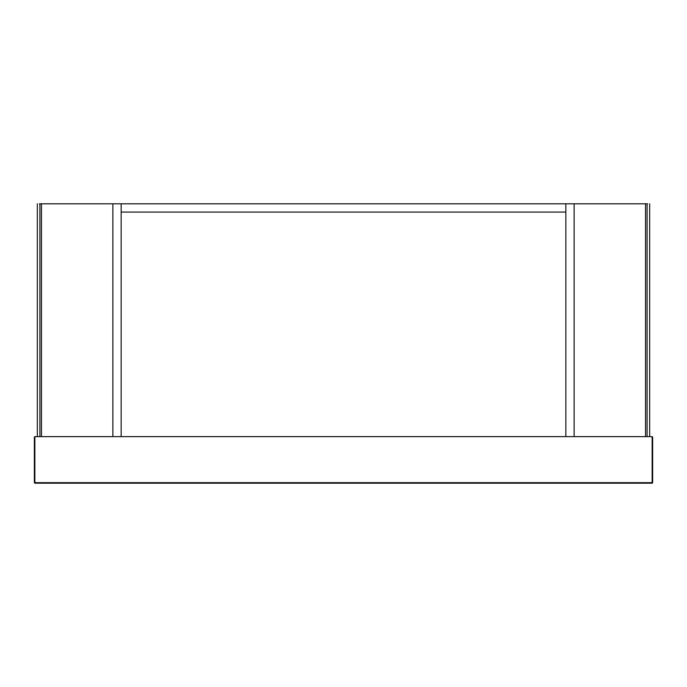 <?xml version="1.0" encoding="UTF-8"?>
<svg xmlns="http://www.w3.org/2000/svg" width="687" height="687" viewBox="0 0 687 687"><rect width="100%" height="100%" fill="white"/><g stroke="black" fill="none" stroke-linecap="round" stroke-linejoin="round"><path stroke-width="1.03" d="M34.865 436.631L39.915 436.631L39.915 203.799L41.46 203.799L41.46 436.631L645.54 436.631L645.54 203.799L647.085 203.799L647.085 436.631L652.135 436.631L652.135 482.686L34.865 482.686L34.865 436.631L34.35 437.147L34.35 482.686L34.865 483.201L652.135 483.201L652.65 482.686L652.65 437.147L652.135 436.631M41.46 436.631L41.46 203.799L112.866 203.799L112.866 436.631L121.144 436.631L121.144 212.077L565.856 212.077L565.856 436.631L121.144 436.631L121.144 203.799L565.856 203.799L565.856 212.077L121.144 212.077L121.144 203.799L112.866 203.799L112.866 436.631L39.399 436.631M39.915 203.799L39.399 203.799M647.601 203.799L647.085 203.799M645.54 436.631L565.856 436.631L565.856 203.799L574.134 203.799L574.134 436.631L574.134 203.799L645.54 203.799L645.54 436.631L647.601 436.631M652.135 482.686L652.135 483.201L652.65 482.686L652.135 482.686M34.865 482.686L34.865 483.201L34.35 482.686L34.865 482.686M37.321 436.631L37.321 203.799M649.679 203.799L649.679 436.631"/></g></svg>
